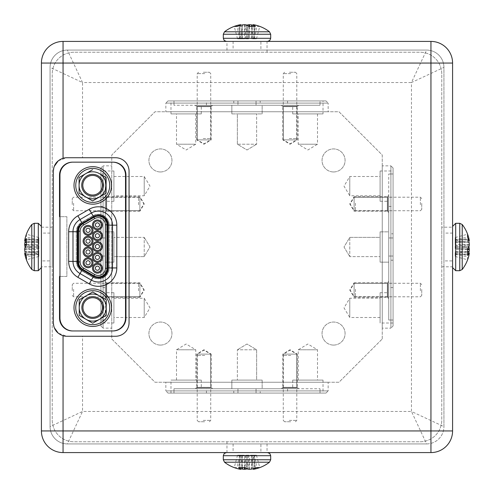 <?xml version="1.0" encoding="UTF-8"?>
<svg xmlns="http://www.w3.org/2000/svg" width="494" height="494" viewBox="0 0 494 494"><rect width="100%" height="100%" fill="white"/><g stroke="black" fill="none" stroke-linecap="round" stroke-linejoin="round"><path stroke-width="0.37" stroke-dasharray="2.47 1.85" d="M289.428 72.254L295.449 72.254L289.428 72.254M290.799 73.606L283.272 73.606L290.799 73.606M290.645 139.882L284.624 139.882L290.645 139.882M289.274 138.53L296.801 138.53L289.274 138.53M421.746 289.428L421.746 295.449L421.746 289.428M420.394 290.799L420.394 283.272L420.394 290.799M354.118 290.645L354.118 284.624L354.118 290.645M355.47 289.274L355.47 296.801L355.47 289.274M204.572 421.746L198.551 421.746L204.572 421.746M203.201 420.394L210.728 420.394L203.201 420.394M203.355 354.118L209.376 354.118L203.355 354.118M204.726 355.47L197.199 355.47L204.726 355.47M72.254 204.572L72.254 198.551L72.254 204.572M73.606 203.201L73.606 210.728L73.606 203.201M139.882 203.355L139.882 209.376L139.882 203.355M138.53 204.726L138.53 197.199L138.53 204.726M203.355 72.254L209.376 72.254L203.355 72.254M204.726 73.606L197.199 73.606L204.726 73.606M204.572 139.882L198.551 139.882L204.572 139.882M203.201 138.53L210.728 138.53L203.201 138.53M421.746 203.355L421.746 209.376L421.746 203.355M420.394 204.726L420.394 197.199L420.394 204.726M354.118 204.572L354.118 198.551L354.118 204.572M355.47 203.201L355.47 210.728L355.47 203.201M290.645 421.746L284.624 421.746L290.645 421.746M289.274 420.394L296.801 420.394L289.274 420.394M289.428 354.118L295.449 354.118L289.428 354.118M290.799 355.47L283.272 355.47L290.799 355.47M72.254 290.645L72.254 284.624L72.254 290.645M73.606 289.274L73.606 296.801L73.606 289.274M139.882 289.428L139.882 295.449L139.882 289.428M138.53 290.799L138.53 283.272L138.53 290.799M260.906 443.927L233.094 443.927L260.906 443.927L260.906 452.584L233.094 452.584L260.906 452.584M233.094 443.927L233.094 452.584M260.906 41.416L233.094 41.416L260.906 41.416L260.906 50.073L233.094 50.073L260.906 50.073M233.094 41.416L233.094 50.073M452.584 260.906L452.584 233.094L452.584 260.906L443.927 260.906L443.927 233.094L443.927 260.906M452.584 233.094L443.927 233.094M50.073 260.906L50.073 233.094L50.073 260.906L41.416 260.906L41.416 233.094L41.416 260.906M50.073 233.094L41.416 233.094M430.941 41.416L63.059 41.416A21.643 21.643 0 0 0 41.416 63.059L41.416 430.941A21.643 21.643 0 0 0 63.059 452.584L430.941 452.584A21.643 21.643 0 0 0 452.584 430.941L452.584 63.059A21.643 21.643 0 0 0 430.941 41.416M426.618 50.073L67.382 50.073A17.315 17.315 0 0 0 50.073 67.382L50.073 426.618A17.315 17.315 0 0 0 67.382 443.927L426.618 443.927A17.315 17.315 0 0 0 443.927 426.618L443.927 67.382A17.315 17.315 0 0 0 426.618 50.073L67.382 50.073A17.315 17.315 0 0 0 50.073 67.382L50.073 426.618A17.315 17.315 0 0 0 67.382 443.927L426.618 443.927L411.465 411.465L82.535 411.465L50.073 426.618A17.315 17.315 0 0 0 67.382 443.927L82.535 411.465L82.535 336.266L115.534 336.266A13.523 13.523 0 0 0 129.058 322.743L129.058 171.257A13.523 13.523 0 0 0 115.534 157.734L82.535 157.734L82.535 82.535L50.073 67.382A17.315 17.315 0 0 1 67.382 50.073L82.535 82.535L411.465 82.535L426.618 50.073A17.315 17.315 0 0 1 443.927 67.382L411.465 82.535L411.465 411.465L443.927 426.618L443.927 67.382A17.315 17.315 0 0 0 426.618 50.073M82.535 336.266L66.844 336.266L58.199 333.141M53.321 322.743L53.321 171.257M58.261 160.803L66.844 157.734L82.535 157.734M54.241 327.646L53.852 326.503M53.895 167.355L54.186 166.484M426.618 443.927A17.315 17.315 0 0 0 443.927 426.618A17.315 17.315 0 0 1 426.618 443.927M41.416 266.816L41.416 227.184L41.416 266.816L52.234 266.816L52.234 227.184L52.234 266.816M41.416 227.184L52.234 227.184M41.416 238.534L41.416 267.581L41.416 238.534M31.783 269.483L31.783 224.517M38.816 253.082L38.816 240.918L38.816 253.082L26.441 255.361L26.441 248.834A36.76 15.067 5.5 0 1 25.213 247M25.25 240.93A36.76 33.376 168 0 1 26.441 237.182L26.441 234.23A36.76 33.376 12 0 0 25.213 238.028M38.816 254.404L38.816 251.872L38.816 256.46L38.816 254.404L26.441 256.818M267.038 452.584L226.962 452.584L267.038 452.584L267.038 441.766L226.962 441.766L267.038 441.766M226.962 452.584L226.962 441.766M238.534 452.584L267.581 452.584L238.534 452.584M269.483 462.217L224.517 462.217M253.082 455.184L240.918 455.184L253.082 455.184L255.361 467.559L248.834 467.559A36.76 15.067 -84.5 0 1 247 468.787M240.93 468.75A36.76 33.376 78 0 1 237.182 467.559L234.23 467.559A36.76 33.376 -78 0 0 238.028 468.787M254.404 455.184L251.872 455.184L256.46 455.184L254.404 455.184L256.818 467.559M333.561 171.961A11.523 11.523 0 0 1 322.039 160.439A11.523 11.523 0 0 1 333.561 148.916A11.523 11.523 0 0 1 345.084 160.439A11.523 11.523 0 0 1 333.561 171.961A11.523 11.523 0 0 1 322.039 160.439A11.523 11.523 0 0 1 333.561 148.916A11.523 11.523 0 0 1 345.084 160.439A11.523 11.523 0 0 1 333.561 171.961M160.439 171.961A11.523 11.523 0 0 1 148.916 160.439A11.523 11.523 0 0 1 160.439 148.916A11.523 11.523 0 0 1 171.961 160.439A11.523 11.523 0 0 1 160.439 171.961A11.523 11.523 0 0 1 148.916 160.439A11.523 11.523 0 0 1 160.439 148.916A11.523 11.523 0 0 1 171.961 160.439A11.523 11.523 0 0 1 160.439 171.961M160.439 345.084A11.523 11.523 0 0 1 148.916 333.561A11.523 11.523 0 0 1 160.439 322.039A11.523 11.523 0 0 1 171.961 333.561A11.523 11.523 0 0 1 160.439 345.084A11.523 11.523 0 0 1 148.916 333.561A11.523 11.523 0 0 1 160.439 322.039A11.523 11.523 0 0 1 171.961 333.561A11.523 11.523 0 0 1 160.439 345.084M333.561 345.084A11.523 11.523 0 0 1 322.039 333.561A11.523 11.523 0 0 1 333.561 322.039A11.523 11.523 0 0 1 345.084 333.561A11.523 11.523 0 0 1 333.561 345.084A11.523 11.523 0 0 1 322.039 333.561A11.523 11.523 0 0 1 333.561 322.039A11.523 11.523 0 0 1 345.084 333.561A11.523 11.523 0 0 1 333.561 345.084M100.924 168.009L100.924 325.991L100.924 168.009L103.092 165.848L103.092 328.152L111.749 328.152L111.749 165.848L111.749 328.152M100.924 325.991L103.092 328.152L103.092 165.848L111.749 165.848M168.009 393.076L325.991 393.076L168.009 393.076L165.848 390.908L328.152 390.908L328.152 382.251L165.848 382.251L328.152 382.251M325.991 393.076L328.152 390.908L165.848 390.908L165.848 382.251M393.076 325.991L393.076 168.009L393.076 325.991L390.908 328.152L390.908 165.848L382.251 165.848L382.251 328.152L382.251 165.848M393.076 168.009L390.908 165.848L390.908 328.152L382.251 328.152M113.91 176.506L144.211 176.506L144.211 195.766L149.997 186.139L144.211 176.506L144.211 195.766L113.91 195.766L113.91 176.506L113.91 195.766M144.211 256.633L113.91 256.633L113.91 237.367L113.91 256.633L113.91 237.367L113.91 256.633L144.211 256.633L144.211 237.367L113.91 237.367L144.211 237.367L144.211 256.633L144.211 237.367L144.211 256.633L149.997 247L144.211 237.367L149.997 247L144.211 256.633M113.91 298.234L144.211 298.234L144.211 317.494L149.997 307.861L144.211 298.234L144.211 317.494L113.91 317.494L113.91 298.234L113.91 317.494M176.506 380.09L176.506 349.789L195.766 349.789L186.139 344.003L176.506 349.789L195.766 349.789L195.766 380.09L176.506 380.09L195.766 380.09M256.633 349.789L256.633 380.09L237.367 380.09L256.633 380.09L237.367 380.09L256.633 380.09L256.633 349.789L237.367 349.789L237.367 380.09L237.367 349.789L256.633 349.789L237.367 349.789L256.633 349.789L247 344.003L237.367 349.789L247 344.003L256.633 349.789M298.234 380.09L298.234 349.789L317.494 349.789L307.861 344.003L298.234 349.789L317.494 349.789L317.494 380.09L298.234 380.09L317.494 380.09M380.09 317.494L349.789 317.494L349.789 298.234L344.003 307.861L349.789 317.494L349.789 298.234L380.09 298.234L380.09 317.494L380.09 298.234M349.789 237.367L380.09 237.367L380.09 256.633L380.09 237.367L380.09 256.633L380.09 237.367L349.789 237.367L349.789 256.633L380.09 256.633L349.789 256.633L349.789 237.367L349.789 256.633L349.789 237.367L344.003 247L349.789 256.633L344.003 247L349.789 237.367M380.09 195.766L349.789 195.766L349.789 176.506L344.003 186.139L349.789 195.766L349.789 176.506L380.09 176.506L380.09 195.766L380.09 176.506M105.253 196.39L106.173 197.31L106.173 210.617L139.882 210.617L139.882 197.31L139.882 210.617L143.877 203.96L139.882 197.31L106.173 197.31L106.173 210.617L105.253 211.537L105.253 196.39L105.253 211.537M105.253 282.463L106.173 283.383L106.173 296.69L139.882 296.69L139.882 283.383L139.882 296.69L143.877 290.04L139.882 283.383L106.173 283.383L106.173 296.69L105.253 297.61L105.253 282.463L105.253 297.61M196.39 388.747L197.31 387.827L210.617 387.827L210.617 354.118L197.31 354.118L210.617 354.118L203.96 350.123L197.31 354.118L197.31 387.827L210.617 387.827L211.537 388.747L196.39 388.747L211.537 388.747M282.463 388.747L283.383 387.827L296.69 387.827L296.69 354.118L283.383 354.118L296.69 354.118L290.04 350.123L283.383 354.118L283.383 387.827L296.69 387.827L297.61 388.747L282.463 388.747L297.61 388.747M388.747 297.61L387.827 296.69L387.827 283.383L354.118 283.383L354.118 296.69L354.118 283.383L350.123 290.04L354.118 296.69L387.827 296.69L387.827 283.383L388.747 282.463L388.747 297.61L388.747 282.463M388.747 211.537L387.827 210.617L387.827 197.31L354.118 197.31L354.118 210.617L354.118 197.31L350.123 203.96L354.118 210.617L387.827 210.617L387.827 197.31L388.747 196.39L388.747 211.537L388.747 196.39M105.253 281.382L106.661 282.79L106.661 297.289L139.882 297.289L139.882 282.79L139.882 297.289L144.236 290.04L139.882 282.79L106.661 282.79L106.661 297.289L105.253 298.691L105.253 281.382L105.253 298.691M105.253 195.309L106.661 196.711L106.661 211.21L139.882 211.21L139.882 196.711L139.882 211.21L144.236 203.96L139.882 196.711L106.661 196.711L106.661 211.21L105.253 212.618L105.253 195.309L105.253 212.618M281.382 388.747L282.79 387.339L297.289 387.339L297.289 354.118L282.79 354.118L297.289 354.118L290.04 349.764L282.79 354.118L282.79 387.339L297.289 387.339L298.691 388.747L281.382 388.747L298.691 388.747M195.309 388.747L196.711 387.339L211.21 387.339L211.21 354.118L196.711 354.118L211.21 354.118L203.96 349.764L196.711 354.118L196.711 387.339L211.21 387.339L212.618 388.747L195.309 388.747L212.618 388.747M388.747 212.618L387.339 211.21L387.339 196.711L354.118 196.711L354.118 211.21L354.118 196.711L349.764 203.96L354.118 211.21L387.339 211.21L387.339 196.711L388.747 195.309L388.747 212.618L388.747 195.309M388.747 298.691L387.339 297.289L387.339 282.79L354.118 282.79L354.118 297.289L354.118 282.79L349.764 290.04L354.118 297.289L387.339 297.289L387.339 282.79L388.747 281.382L388.747 298.691L388.747 281.382M113.91 201.286L113.91 170.986L113.91 201.286L105.253 201.286L105.253 173.981L105.253 201.286M105.253 173.981L100.924 173.981L100.924 256.04L105.253 256.04L105.253 262.147L105.253 231.853L105.253 262.147L105.253 256.04L100.924 256.04L100.924 237.96L105.253 237.96L100.924 237.96L100.924 173.981L105.253 173.981L105.253 237.96L105.253 173.981M100.924 170.986L100.924 173.981L100.924 170.986L113.91 170.986M113.91 262.147L105.253 262.147L113.91 262.147L113.91 231.853L105.253 231.853L105.253 237.96L105.253 231.853L113.91 231.853L113.91 262.147M113.91 323.014L113.91 292.714L113.91 323.014L100.924 323.014L100.924 320.019L100.924 323.014M100.924 320.019L105.253 320.019L100.924 320.019L100.924 256.04L100.924 320.019M105.253 292.714L105.253 256.04L105.253 320.019L105.253 292.714L113.91 292.714M262.147 380.09L262.147 388.747L231.853 388.747L262.147 388.747L256.04 388.747L262.147 388.747L262.147 380.09L231.853 380.09L231.853 388.747L237.96 388.747L237.96 393.076L256.04 393.076L256.04 388.747L256.04 393.076L323.014 393.076L320.019 393.076L320.019 388.747L320.019 393.076L237.96 393.076L237.96 388.747L173.981 388.747L201.286 388.747L173.981 388.747L173.981 393.076L173.981 388.747L237.96 388.747L231.853 388.747L231.853 380.09L262.147 380.09M323.014 380.09L292.714 380.09L323.014 380.09L323.014 393.076M292.714 388.747L256.04 388.747L320.019 388.747L292.714 388.747L292.714 380.09M201.286 380.09L170.986 380.09L201.286 380.09L201.286 388.747M170.986 393.076L237.96 393.076L170.986 393.076L170.986 380.09M380.09 231.853L388.747 231.853L388.747 262.147L388.747 231.853L388.747 237.96L388.747 231.853L380.09 231.853L380.09 262.147L388.747 262.147L388.747 256.04L393.076 256.04L393.076 237.96L388.747 237.96L393.076 237.96L393.076 170.986L393.076 173.981L388.747 173.981L393.076 173.981L393.076 256.04L388.747 256.04L388.747 320.019L388.747 292.714L388.747 320.019L393.076 320.019L388.747 320.019L388.747 256.04L388.747 262.147L380.09 262.147L380.09 231.853M380.09 170.986L380.09 201.286L380.09 170.986L393.076 170.986M388.747 201.286L388.747 237.96L388.747 173.981L388.747 201.286L380.09 201.286M380.09 292.714L380.09 323.014L380.09 292.714L388.747 292.714M393.076 323.014L393.076 256.04L393.076 323.014L380.09 323.014M388.747 287.576L388.747 206.424L388.747 287.576L393.076 287.576L393.076 206.424L393.076 287.576M388.747 206.424L393.076 206.424M206.424 388.747L287.576 388.747L206.424 388.747L206.424 393.076L287.576 393.076L206.424 393.076M287.576 388.747L287.576 393.076M105.253 206.424L105.253 287.576L105.253 206.424L100.924 206.424L100.924 287.576L100.924 206.424M105.253 287.576L100.924 287.576M325.991 100.924L168.009 100.924L325.991 100.924L328.152 103.092L165.848 103.092L165.848 111.749L328.152 111.749L165.848 111.749M168.009 100.924L165.848 103.092L328.152 103.092L328.152 111.749M317.494 113.91L317.494 144.211L298.234 144.211L307.861 149.997L317.494 144.211L298.234 144.211L298.234 113.91L317.494 113.91L298.234 113.91M237.367 144.211L237.367 113.91L256.633 113.91L237.367 113.91L256.633 113.91L237.367 113.91L237.367 144.211L256.633 144.211L256.633 113.91L256.633 144.211L237.367 144.211L256.633 144.211L237.367 144.211L247 149.997L256.633 144.211L247 149.997L237.367 144.211M195.766 113.91L195.766 144.211L176.506 144.211L186.139 149.997L195.766 144.211L176.506 144.211L176.506 113.91L195.766 113.91L176.506 113.91M297.61 105.253L296.69 106.173L283.383 106.173L283.383 139.882L296.69 139.882L283.383 139.882L290.04 143.877L296.69 139.882L296.69 106.173L283.383 106.173L282.463 105.253L297.61 105.253L282.463 105.253M211.537 105.253L210.617 106.173L197.31 106.173L197.31 139.882L210.617 139.882L197.31 139.882L203.96 143.877L210.617 139.882L210.617 106.173L197.31 106.173L196.39 105.253L211.537 105.253L196.39 105.253M212.618 105.253L211.21 106.661L196.711 106.661L196.711 139.882L211.21 139.882L196.711 139.882L203.96 144.236L211.21 139.882L211.21 106.661L196.711 106.661L195.309 105.253L212.618 105.253L195.309 105.253M298.691 105.253L297.289 106.661L282.79 106.661L282.79 139.882L297.289 139.882L282.79 139.882L290.04 144.236L297.289 139.882L297.289 106.661L282.79 106.661L281.382 105.253L298.691 105.253L281.382 105.253M292.714 113.91L323.014 113.91L292.714 113.91L292.714 105.253L320.019 105.253L292.714 105.253M320.019 105.253L320.019 100.924L237.96 100.924L237.96 105.253L231.853 105.253L262.147 105.253L231.853 105.253L237.96 105.253L237.96 100.924L256.04 100.924L256.04 105.253L256.04 100.924L320.019 100.924L320.019 105.253L256.04 105.253L320.019 105.253M323.014 100.924L320.019 100.924L323.014 100.924L323.014 113.91M231.853 113.91L231.853 105.253L231.853 113.91L262.147 113.91L262.147 105.253L256.04 105.253L262.147 105.253L262.147 113.91L231.853 113.91M170.986 113.91L201.286 113.91L170.986 113.91L170.986 100.924L173.981 100.924L170.986 100.924M173.981 100.924L173.981 105.253L173.981 100.924L237.96 100.924L173.981 100.924M201.286 105.253L237.96 105.253L173.981 105.253L201.286 105.253L201.286 113.91M287.576 105.253L206.424 105.253L287.576 105.253L287.576 100.924L206.424 100.924L287.576 100.924M206.424 105.253L206.424 100.924M239.596 38.816L242.128 38.816L237.54 38.816L239.596 38.816L237.182 26.441M224.517 31.783L269.483 31.783M240.881 24.712A36.649 1.142 -95 0 0 240.837 24.898L240.776 24.947A36.76 15.067 -95.5 0 0 238.639 26.441L245.166 26.441A36.76 15.067 95.5 0 1 247 25.213M253.07 25.25A36.76 33.376 -102 0 1 256.818 26.441L259.77 26.441A36.76 33.376 102 0 0 255.972 25.213M255.466 41.416L226.419 41.416L255.466 41.416M226.962 52.234L267.038 52.234L226.962 52.234L226.962 41.416L267.038 41.416L226.962 41.416M267.038 52.234L267.038 41.416M455.184 239.596L455.184 242.128L455.184 237.54L455.184 239.596L467.559 237.182M462.217 224.517L462.217 269.483M469.288 240.881A36.649 1.142 -5 0 0 469.102 240.837L469.053 240.776A36.76 15.067 -5.5 0 0 467.559 238.639L467.559 245.166A36.76 15.067 -174.5 0 1 468.787 247M468.75 253.07A36.76 33.376 -12 0 1 467.559 256.818L467.559 259.77A36.76 33.376 -168 0 0 468.787 255.972M452.584 255.466L452.584 226.419L452.584 255.466M441.766 227.184L441.766 266.816L441.766 227.184L452.584 227.184L452.584 266.816L452.584 227.184M441.766 266.816L452.584 266.816M455.184 248.525L455.184 240.918L455.184 248.525L467.559 248.834M455.184 253.082L467.559 255.361M455.184 237.54L467.559 234.23M467.559 251.792L455.184 252.039L455.184 256.46L455.184 252.039L467.559 253.095M455.184 251.866L469.288 253.323M455.184 242.134L468.701 240.726M455.184 256.46L467.559 259.77M455.184 254.404L467.559 256.818M455.184 245.475L467.559 245.166M455.184 240.918L467.559 238.639M248.525 38.816L240.918 38.816L248.525 38.816L248.834 26.441M253.082 38.816L255.361 26.441M237.54 38.816L234.23 26.441M251.792 26.441L252.039 38.816L256.46 38.816L252.039 38.816L253.095 26.441M251.866 38.816L253.323 24.712M242.134 38.816L240.726 25.299M256.46 38.816L259.77 26.441M254.404 38.816L256.818 26.441M245.475 38.816L245.166 26.441M240.918 38.816L238.639 26.441M393.076 260.202L393.076 233.798L393.076 260.202L390.908 260.202L390.908 233.798L393.076 233.798L390.908 233.798L390.908 260.202L393.076 260.202M233.798 393.076L260.202 393.076L233.798 393.076L233.798 390.908L260.202 390.908L260.202 393.076L260.202 390.908L233.798 390.908L233.798 393.076M100.924 233.798L100.924 260.202L100.924 233.798L103.092 233.798L100.924 233.798M260.202 100.924L233.798 100.924L260.202 100.924L260.202 103.092L260.202 100.924M382.251 338.97L382.251 155.03L338.97 111.749L155.03 111.749L111.749 155.03L111.749 338.97L155.03 382.251L338.97 382.251L382.251 338.97L382.251 155.03L338.97 111.749L155.03 111.749L111.749 155.03L111.749 338.97L155.03 382.251L338.97 382.251L382.251 338.97M233.798 103.092L233.798 100.924L233.798 103.092L260.202 103.092L233.798 103.092M103.092 260.202L100.924 260.202L103.092 260.202L103.092 233.798L103.092 260.202M73.878 52.234A21.643 21.643 0 0 0 52.234 73.878A21.643 21.643 0 0 1 73.878 52.234L420.122 52.234L73.878 52.234M441.766 73.878A21.643 21.643 0 0 0 420.122 52.234A21.643 21.643 0 0 1 441.766 73.878L441.766 420.122L441.766 73.878M420.122 441.766A21.643 21.643 0 0 0 441.766 420.122A21.643 21.643 0 0 1 420.122 441.766L73.878 441.766L420.122 441.766M52.234 420.122A21.643 21.643 0 0 0 73.878 441.766A21.643 21.643 0 0 1 52.234 420.122L52.234 73.878L52.234 420.122M242.208 467.559L241.961 455.184L237.54 455.184L241.961 455.184L240.905 467.559M242.134 455.184L240.677 469.288M251.866 455.184L253.274 468.701M248.525 455.184L248.834 467.559M253.119 469.288A36.649 1.142 85 0 0 253.163 469.102L253.224 469.053A36.76 15.067 84.5 0 0 255.361 467.559M256.46 455.184L259.77 467.559M245.475 455.184L245.166 467.559M240.918 455.184L238.639 467.559M237.54 455.184L234.23 467.559M239.596 455.184L237.182 467.559M26.441 242.208L38.816 241.961L38.816 237.54L38.816 241.961L26.441 240.905M38.816 242.134L24.712 240.677M38.816 251.866L25.299 253.274M38.816 248.525L26.441 248.834M24.712 253.119A36.649 1.142 175 0 0 24.898 253.163L24.947 253.224A36.76 15.067 174.5 0 0 26.441 255.361M38.816 256.46L26.441 259.77M38.816 245.475L26.441 245.166M38.816 240.918L26.441 238.639M38.816 237.54L26.441 234.23M38.816 239.596L26.441 237.182M98.423 214.353A10.819 10.819 0 0 1 109.242 225.171A10.819 10.819 0 0 0 98.423 214.353A10.819 10.819 0 0 1 109.242 225.171L109.242 267.939A10.819 10.819 0 0 1 93.014 277.307L81.652 270.749A10.819 10.819 0 0 1 76.243 261.375L76.243 231.735A10.819 10.819 0 0 1 81.652 222.362L93.014 215.804A10.819 10.819 0 0 1 98.423 214.353A10.819 10.819 0 0 0 93.014 215.804L81.652 222.362A10.819 10.819 0 0 0 76.243 231.735L76.243 261.375A10.819 10.819 0 0 0 81.652 270.749L93.014 277.307A10.819 10.819 0 0 0 109.242 267.939L109.242 225.171L107.618 225.171A9.195 9.195 0 0 0 93.823 217.212L82.461 223.77A9.195 9.195 0 0 0 77.867 231.735L77.867 261.375A9.195 9.195 0 0 0 82.461 269.341L93.823 275.899A9.195 9.195 0 0 0 107.618 267.939L107.618 225.171M91.39 212.994A14.067 14.067 0 0 1 112.49 225.171L112.49 267.939A14.067 14.067 0 0 1 91.39 280.117L80.028 273.559A14.067 14.067 0 0 1 72.995 261.375L72.995 231.735A14.067 14.067 0 0 1 80.028 219.552M59.959 276.424L66.881 276.424L66.881 216.687L59.959 216.687L59.959 317.969A12.986 12.986 0 0 0 72.501 330.943L72.939 330.955L72.501 330.949A12.986 12.986 0 0 1 59.515 317.969L59.515 276.424L66.881 276.424L66.881 216.687L59.515 216.687L59.515 175.142A12.986 12.986 0 0 1 72.501 162.156L112.984 162.156A12.986 12.986 0 0 1 125.97 175.142L125.97 317.969A12.986 12.986 0 0 1 112.984 330.955L112.546 330.955L112.984 330.949A12.986 12.986 0 0 0 125.525 317.969L125.525 175.142A12.986 12.986 0 0 0 112.984 162.168L112.546 162.156M93.508 268.199A3.921 3.921 0 0 0 97.429 272.12A3.921 3.921 0 0 0 101.35 268.199A3.921 3.921 0 0 0 97.429 264.271A3.921 3.921 0 0 0 93.508 268.199M93.508 224.912A3.921 3.921 0 0 0 97.429 228.839A3.921 3.921 0 0 0 101.35 224.912A3.921 3.921 0 0 0 97.429 220.991A3.921 3.921 0 0 0 93.508 224.912M84.134 230.328A3.921 3.921 0 0 0 88.056 234.249A3.921 3.921 0 0 0 91.983 230.328A3.921 3.921 0 0 0 88.056 226.4A3.921 3.921 0 0 0 84.134 230.328M84.134 241.146A3.921 3.921 0 0 0 88.056 245.067A3.921 3.921 0 0 0 91.983 241.146A3.921 3.921 0 0 0 88.056 237.225A3.921 3.921 0 0 0 84.134 241.146M84.134 251.965A3.921 3.921 0 0 0 88.056 255.886A3.921 3.921 0 0 0 91.983 251.965A3.921 3.921 0 0 0 88.056 248.044A3.921 3.921 0 0 0 84.134 251.965M84.134 262.783A3.921 3.921 0 0 0 88.056 266.711A3.921 3.921 0 0 0 91.983 262.783A3.921 3.921 0 0 0 88.056 258.862A3.921 3.921 0 0 0 84.134 262.783M93.508 235.737A3.921 3.921 0 0 0 97.429 239.658A3.921 3.921 0 0 0 101.35 235.737A3.921 3.921 0 0 0 97.429 231.816A3.921 3.921 0 0 0 93.508 235.737M93.508 246.555A3.921 3.921 0 0 0 97.429 250.477A3.921 3.921 0 0 0 101.35 246.555A3.921 3.921 0 0 0 97.429 242.634A3.921 3.921 0 0 0 93.508 246.555M93.508 257.374A3.921 3.921 0 0 0 97.429 261.295A3.921 3.921 0 0 0 101.35 257.374A3.921 3.921 0 0 0 97.429 253.453A3.921 3.921 0 0 0 93.508 257.374M82.943 307.515A9.8 9.8 0 0 0 92.742 317.315A9.8 9.8 0 0 0 102.542 307.515A9.8 9.8 0 0 0 92.742 297.715A9.8 9.8 0 0 0 82.943 307.515M106.266 315.413L106.266 314.678M79.219 299.796L79.219 300.488M79.219 311.912L79.219 311.201M86.289 319.495L85.857 319.248M85.678 296.067L86.104 295.82M92.742 324.675A16.987 16.987 0 0 1 80.732 295.678A16.987 16.987 0 0 1 108.439 301.192A16.987 16.987 0 0 1 92.742 324.675M104.753 197.433A16.987 16.987 0 0 1 77.045 191.925A16.987 16.987 0 0 1 92.742 168.435A16.987 16.987 0 0 1 104.753 197.433M82.807 185.225A9.8 9.8 0 0 0 92.6 195.019A9.8 9.8 0 0 0 102.4 185.225A9.8 9.8 0 0 0 92.6 175.426A9.8 9.8 0 0 0 82.807 185.225M79.077 177.5L79.077 178.198M79.077 189.622L79.077 188.912M86.147 197.199L85.715 196.952M106.13 193.117L106.13 192.388M85.536 173.771L85.962 173.524M72.501 330.955L112.984 330.955M72.501 162.168A12.986 12.986 0 0 0 59.959 175.142L59.959 216.687M93.175 216.002A10.17 10.17 0 0 1 108.433 224.807A10.17 10.17 0 0 0 93.175 216.002L82.14 222.368L93.175 216.002M108.433 268.304L108.433 224.807L108.433 268.304A10.17 10.17 0 0 1 93.175 277.115L82.14 270.743A10.17 10.17 0 0 1 77.052 261.931A10.17 10.17 0 0 0 82.14 270.743L93.175 277.115A10.17 10.17 0 0 0 108.433 268.304M77.052 231.18L77.052 261.931L77.052 231.18A10.17 10.17 0 0 1 82.14 222.368A10.17 10.17 0 0 0 77.052 231.18M93.934 275.8L82.899 269.428A8.657 8.657 0 0 1 78.571 261.931L78.571 231.18A8.657 8.657 0 0 1 82.899 223.683L93.934 217.311A8.657 8.657 0 0 1 106.92 224.807L106.92 268.304A8.657 8.657 0 0 1 93.934 275.8M38.297 270.693L38.297 223.307M34.247 270.693L34.247 223.307M270.693 455.703L223.307 455.703M270.693 459.753L223.307 459.753M223.307 34.247L270.693 34.247M223.307 38.297L270.693 38.297M459.753 223.307L459.753 270.693M455.703 223.307L455.703 270.693M455.184 247.463L469.053 246.457M455.184 245.388L469.288 244.919M469.102 246.278L455.184 247.29M455.184 242.245L469.102 242.529M469.288 244.382L455.184 244.851M469.053 242.239L455.184 241.961L469.053 240.776M455.184 254.095L469.053 254.818M469.102 254.577L455.184 253.854M455.184 251.952L467.559 253.027M455.184 246.537L468.497 247.506M468.398 247.667L455.184 246.71M455.184 248.612L467.559 249.025M455.184 251.755L467.559 251.502M467.559 249.563L455.184 249.149M455.184 239.905L468.269 239.226M468.343 239.46L455.184 240.146M455.184 242.048L469.102 240.837M247.463 38.816L246.457 24.947M245.388 38.816L244.919 24.712M246.278 24.898L247.29 38.816M242.245 38.816L242.529 24.898M244.382 24.712L244.851 38.816M242.239 24.947L241.961 38.816L240.776 24.947M254.095 38.816L254.818 24.947M254.577 24.898L253.854 38.816M251.952 38.816L253.027 26.441M246.537 38.816L247.506 25.503M247.667 25.602L246.71 38.816M248.612 38.816L249.025 26.441M251.755 38.816L251.502 26.441M249.563 26.441L249.149 38.816M239.905 38.816L239.226 25.731M239.46 25.657L240.146 38.816M242.048 38.816L240.837 24.898M244.437 467.559L244.851 455.184M245.388 455.184L244.975 467.559M246.333 468.398L247.29 455.184M247.463 455.184L246.494 468.497M253.224 469.053L252.02 455.184L251.761 469.053M251.952 455.184L253.163 469.102M254.54 468.343L253.854 455.184M254.095 455.184L254.774 468.269M251.755 455.184L251.471 469.102M249.618 469.288L249.149 455.184M248.612 455.184L249.081 469.288M247.722 469.102L246.71 455.184M246.537 455.184L247.543 469.053M242.048 455.184L240.973 467.559M239.423 469.102L240.146 455.184M239.905 455.184L239.182 469.053M242.245 455.184L242.498 467.559M26.441 244.437L38.816 244.851M38.816 245.388L26.441 244.975M25.602 246.333L38.816 247.29M38.816 247.463L25.503 246.494M24.947 253.224L38.816 252.02L24.947 251.761M38.816 251.952L24.898 253.163M25.657 254.54L38.816 253.854M38.816 254.095L25.731 254.774M38.816 251.755L24.898 251.471M24.712 249.618L38.816 249.149M38.816 248.612L24.712 249.081M24.898 247.722L38.816 246.71M38.816 246.537L24.947 247.543M38.816 242.048L26.441 240.973M24.898 239.423L38.816 240.146M38.816 239.905L24.947 239.182M38.816 242.245L26.441 242.498M98.423 282.006A14.067 14.067 0 0 1 91.39 280.117M76.243 261.375L77.867 261.375M82.461 269.341L81.652 270.749M77.867 231.735L76.243 231.735M81.652 222.362L82.461 223.77M93.823 217.212L93.014 215.804M107.618 267.939L109.242 267.939M93.014 277.307L93.823 275.899M295.449 72.254L296.801 73.606L296.801 138.53L295.449 139.882M284.624 72.254L283.272 73.606L283.272 138.53L284.624 139.882M421.746 295.449L420.394 296.801L355.47 296.801L354.118 295.449M421.746 284.624L420.394 283.272L355.47 283.272L354.118 284.624M198.551 421.746L197.199 420.394L197.199 355.47L198.551 354.118M209.376 421.746L210.728 420.394L210.728 355.47L209.376 354.118M72.254 198.551L73.606 197.199L138.53 197.199L139.882 198.551M72.254 209.376L73.606 210.728L138.53 210.728L139.882 209.376M209.376 72.254L210.728 73.606L210.728 138.53L209.376 139.882M198.551 72.254L197.199 73.606L197.199 138.53L198.551 139.882M421.746 209.376L420.394 210.728L355.47 210.728L354.118 209.376M421.746 198.551L420.394 197.199L355.47 197.199L354.118 198.551M284.624 421.746L283.272 420.394L283.272 355.47L284.624 354.118M295.449 421.746L296.801 420.394L296.801 355.47L295.449 354.118M72.254 284.624L73.606 283.272L138.53 283.272L139.882 284.624M72.254 295.449L73.606 296.801L138.53 296.801L139.882 295.449"/><path stroke-width="0.74" d="M63.059 335.729L63.059 430.941L452.584 430.941A21.643 21.643 0 0 1 430.941 452.584L63.059 452.584A21.643 21.643 0 0 1 41.416 430.941L41.416 63.059A21.643 21.643 0 0 1 63.059 41.416L430.941 41.416A21.643 21.643 0 0 1 452.584 63.059L452.584 430.941A21.643 21.643 0 0 1 430.941 452.584L430.941 63.059L63.059 63.059L63.059 158.271A13.523 13.523 0 0 1 66.844 157.734L115.534 157.734A13.523 13.523 0 0 1 129.058 171.257L129.058 322.743A13.523 13.523 0 0 1 115.534 336.266L66.844 336.266A13.523 13.523 0 0 1 63.059 335.729C56.934 333.555 53.685 329.226 53.321 322.743L53.321 171.257C53.685 164.768 56.934 160.439 63.059 158.271M58.199 333.141L54.241 327.646M53.852 326.503L53.321 322.743M53.321 171.257L53.895 167.355M54.186 166.484L58.261 160.803M24.712 240.677L24.712 240.677A36.649 24.996 6.8 0 1 24.898 239.423L24.947 239.182A36.76 33.376 12 0 1 25.213 238.028A36.76 36.76 0 0 1 31.783 224.517L31.783 269.483L34.247 270.693L38.297 270.693L41.416 267.581M24.712 240.881L26.441 241.035L24.712 240.881A36.649 1.142 5 0 1 24.898 240.837L24.947 240.776A36.76 15.067 5.5 0 1 26.441 238.639L26.441 245.166A36.76 15.067 174.5 0 0 24.947 247.543L24.898 247.722A36.649 26.614 172.7 0 0 24.712 249.081L24.712 249.618A36.649 36.494 70.3 0 0 24.898 251.471L24.947 251.761A36.76 33.376 12 0 0 26.441 256.818L26.441 259.77A36.76 33.376 168 0 1 25.213 255.972A36.76 33.376 168 0 1 24.947 254.818L24.898 254.577A36.649 24.996 173.2 0 1 24.712 253.323L25.299 253.274M25.213 247A36.76 15.067 5.5 0 1 24.947 246.457L24.898 246.278A36.649 26.614 7.3 0 1 24.712 244.919L24.712 244.382A36.649 36.494 109.7 0 1 24.898 242.529L24.947 242.239A36.76 33.376 168 0 1 25.25 240.93M240.677 469.288L240.677 469.288A36.649 24.996 -83.2 0 1 239.423 469.102L239.182 469.053A36.76 33.376 -78 0 1 238.028 468.787A36.76 36.76 0 0 1 224.517 462.217L269.483 462.217L270.693 459.753L270.693 455.703L269.798 453.517L267.581 452.584M240.881 469.288L241.035 467.559L240.881 469.288A36.649 1.142 -85 0 1 240.837 469.102L240.776 469.053A36.76 15.067 -84.5 0 1 238.639 467.559L245.166 467.559A36.76 15.067 84.5 0 0 247.543 469.053L247.722 469.102A36.649 26.614 82.7 0 0 249.081 469.288L249.618 469.288A36.649 36.494 -19.7 0 0 251.471 469.102L251.761 469.053A36.76 33.376 -78 0 0 256.818 467.559L259.77 467.559A36.76 33.376 78 0 1 255.972 468.787A36.76 33.376 78 0 1 254.818 469.053L254.577 469.102A36.649 24.996 83.2 0 1 253.323 469.288L253.274 468.701M247 468.787A36.76 15.067 -84.5 0 1 246.457 469.053L246.278 469.102A36.649 26.614 -82.7 0 1 244.919 469.288L244.382 469.288A36.649 36.494 19.7 0 1 242.529 469.102L242.239 469.053A36.76 33.376 78 0 1 240.93 468.75M238.028 25.213A36.76 36.76 0 0 0 224.517 31.783L269.483 31.783A36.76 36.76 0 0 0 255.972 25.213A36.76 33.376 102 0 0 254.818 24.947L254.577 24.898A36.649 24.996 96.8 0 0 253.323 24.712L253.119 24.712A36.649 1.142 95 0 1 253.163 24.898L253.224 24.947A36.76 15.067 95.5 0 1 255.361 26.441L248.834 26.441A36.76 15.067 -95.5 0 0 246.457 24.947L246.278 24.898A36.649 26.614 -97.3 0 0 244.919 24.712L244.382 24.712A36.649 36.494 160.3 0 0 242.529 24.898L242.239 24.947A36.76 33.376 102 0 0 237.182 26.441L234.23 26.441A36.76 33.376 -102 0 1 238.028 25.213A36.76 33.376 -102 0 1 239.182 24.947L239.423 24.898A36.649 24.996 -96.8 0 1 240.677 24.712L240.726 25.299M247 25.213A36.76 15.067 95.5 0 1 247.543 24.947L247.722 24.898A36.649 26.614 97.3 0 1 249.081 24.712L249.618 24.712A36.649 36.494 -160.3 0 1 251.471 24.898L251.761 24.947A36.76 33.376 -102 0 1 253.07 25.25M253.323 24.712L252.965 26.441L253.119 24.712M468.787 238.028A36.76 36.76 0 0 0 462.217 224.517L462.217 269.483A36.76 36.76 0 0 0 468.787 255.972A36.76 33.376 -168 0 0 469.053 254.818L469.102 254.577A36.649 24.996 -173.2 0 0 469.288 253.323L469.288 253.119A36.649 1.142 -175 0 1 469.102 253.163L469.053 253.224A36.76 15.067 -174.5 0 1 467.559 255.361L467.559 248.834A36.76 15.067 -5.5 0 0 469.053 246.457L469.102 246.278A36.649 26.614 -7.3 0 0 469.288 244.919L469.288 244.382A36.649 36.494 -109.7 0 0 469.102 242.529L469.053 242.239A36.76 33.376 -168 0 0 467.559 237.182L467.559 234.23A36.76 33.376 -12 0 1 468.787 238.028A36.76 33.376 -12 0 1 469.053 239.182L469.102 239.423A36.649 24.996 -6.8 0 1 469.288 240.677L468.701 240.726M468.787 247A36.76 15.067 -174.5 0 1 469.053 247.543L469.102 247.722A36.649 26.614 -172.7 0 1 469.288 249.081L469.288 249.618A36.649 36.494 -70.3 0 1 469.102 251.471L469.053 251.761A36.76 33.376 -12 0 1 468.75 253.07M469.288 253.323L467.559 252.965L469.288 253.119M82.195 223.3L80.028 219.552A14.067 14.067 0 0 0 72.995 231.735L72.995 261.375A14.067 14.067 0 0 0 80.028 273.559L91.39 280.117A14.067 14.067 0 0 0 112.49 267.939L112.49 225.171A14.067 14.067 0 0 0 91.39 212.994L80.028 219.552L91.39 212.994L93.551 216.743L82.195 223.3A9.738 9.738 0 0 0 77.323 231.735L77.323 261.375A9.738 9.738 0 0 0 82.195 269.81L93.551 276.368A9.738 9.738 0 0 0 108.161 267.939L108.161 225.171A9.738 9.738 0 0 0 93.551 216.743M107.618 267.939A9.195 9.195 0 0 1 93.823 275.899L82.461 269.341A9.195 9.195 0 0 1 77.867 261.375L77.867 231.735A9.195 9.195 0 0 1 82.461 223.77L93.823 217.212A9.195 9.195 0 0 1 107.618 225.171L107.618 267.939M72.501 330.955A12.986 12.986 0 0 1 59.515 317.969L59.515 276.424L59.959 276.424M59.959 216.687L59.515 216.687L59.515 175.142A12.986 12.986 0 0 1 72.501 162.156M112.984 330.955A12.986 12.986 0 0 0 125.97 317.969L125.97 175.142A12.986 12.986 0 0 0 112.984 162.156M99.504 268.199A2.075 2.075 90 0 1 97.429 270.274A2.075 2.075 90 0 1 95.354 268.199A2.075 2.075 90 0 1 97.429 266.118A2.075 2.075 90 0 1 99.504 268.199M93.508 268.199A3.921 3.921 0 0 1 97.429 264.271A3.921 3.921 0 0 1 101.35 268.199A3.921 3.921 0 0 1 97.429 272.12A3.921 3.921 0 0 1 93.508 268.199M102.375 268.199A4.946 4.946 0 0 1 97.429 273.139A4.946 4.946 0 0 1 92.483 268.199A4.946 4.946 0 0 1 97.429 263.253A4.946 4.946 0 0 1 102.375 268.199M99.504 224.912A2.075 2.075 90 0 1 97.429 226.993A2.075 2.075 90 0 1 95.354 224.912A2.075 2.075 90 0 1 97.429 222.837A2.075 2.075 90 0 1 99.504 224.912M93.508 224.912A3.921 3.921 0 0 1 97.429 220.991A3.921 3.921 0 0 1 101.35 224.912A3.921 3.921 0 0 1 97.429 228.839A3.921 3.921 0 0 1 93.508 224.912M102.375 224.912A4.946 4.946 0 0 1 97.429 229.858A4.946 4.946 0 0 1 92.483 224.912A4.946 4.946 0 0 1 97.429 219.972A4.946 4.946 0 0 1 102.375 224.912M90.13 230.328A2.075 2.075 90 0 1 88.056 232.402A2.075 2.075 90 0 1 85.981 230.328A2.075 2.075 90 0 1 88.056 228.253A2.075 2.075 90 0 1 90.13 230.328M84.134 230.328A3.921 3.921 0 0 1 88.056 226.4A3.921 3.921 0 0 1 91.983 230.328A3.921 3.921 0 0 1 88.056 234.249A3.921 3.921 0 0 1 84.134 230.328M93.002 230.328A4.946 4.946 0 0 1 88.056 235.274A4.946 4.946 0 0 1 83.109 230.328A4.946 4.946 0 0 1 88.056 225.381A4.946 4.946 0 0 1 93.002 230.328M90.13 241.146A2.075 2.075 90 0 1 88.056 243.221A2.075 2.075 90 0 1 85.981 241.146A2.075 2.075 90 0 1 88.056 239.071A2.075 2.075 90 0 1 90.13 241.146M84.134 241.146A3.921 3.921 0 0 1 88.056 237.225A3.921 3.921 0 0 1 91.983 241.146A3.921 3.921 0 0 1 88.056 245.067A3.921 3.921 0 0 1 84.134 241.146M93.002 241.146A4.946 4.946 0 0 1 88.056 246.092A4.946 4.946 0 0 1 83.109 241.146A4.946 4.946 0 0 1 88.056 236.2A4.946 4.946 0 0 1 93.002 241.146M90.13 251.965A2.075 2.075 90 0 1 88.056 254.04A2.075 2.075 90 0 1 85.981 251.965A2.075 2.075 90 0 1 88.056 249.89A2.075 2.075 90 0 1 90.13 251.965M84.134 251.965A3.921 3.921 0 0 1 88.056 248.044A3.921 3.921 0 0 1 91.983 251.965A3.921 3.921 0 0 1 88.056 255.886A3.921 3.921 0 0 1 84.134 251.965M93.002 251.965A4.946 4.946 0 0 1 88.056 256.911A4.946 4.946 0 0 1 83.109 251.965A4.946 4.946 0 0 1 88.056 247.019A4.946 4.946 0 0 1 93.002 251.965M90.13 262.783A2.075 2.075 90 0 1 88.056 264.858A2.075 2.075 90 0 1 85.981 262.783A2.075 2.075 90 0 1 88.056 260.709A2.075 2.075 90 0 1 90.13 262.783M84.134 262.783A3.921 3.921 0 0 1 88.056 258.862A3.921 3.921 0 0 1 91.983 262.783A3.921 3.921 0 0 1 88.056 266.711A3.921 3.921 0 0 1 84.134 262.783M93.002 262.783A4.946 4.946 0 0 1 88.056 267.729A4.946 4.946 0 0 1 83.109 262.783A4.946 4.946 0 0 1 88.056 257.837A4.946 4.946 0 0 1 93.002 262.783M99.504 235.737A2.075 2.075 90 0 1 97.429 237.812A2.075 2.075 90 0 1 95.354 235.737A2.075 2.075 90 0 1 97.429 233.662A2.075 2.075 90 0 1 99.504 235.737M93.508 235.737A3.921 3.921 0 0 1 97.429 231.816A3.921 3.921 0 0 1 101.35 235.737A3.921 3.921 0 0 1 97.429 239.658A3.921 3.921 0 0 1 93.508 235.737M102.375 235.737A4.946 4.946 0 0 1 97.429 240.683A4.946 4.946 0 0 1 92.483 235.737A4.946 4.946 0 0 1 97.429 230.791A4.946 4.946 0 0 1 102.375 235.737M99.504 246.555A2.075 2.075 90 0 1 97.429 248.63A2.075 2.075 90 0 1 95.354 246.555A2.075 2.075 90 0 1 97.429 244.481A2.075 2.075 90 0 1 99.504 246.555M93.508 246.555A3.921 3.921 0 0 1 97.429 242.634A3.921 3.921 0 0 1 101.35 246.555A3.921 3.921 0 0 1 97.429 250.477A3.921 3.921 0 0 1 93.508 246.555M102.375 246.555A4.946 4.946 0 0 1 97.429 251.502A4.946 4.946 0 0 1 92.483 246.555A4.946 4.946 0 0 1 97.429 241.609A4.946 4.946 0 0 1 102.375 246.555M99.504 257.374A2.075 2.075 90 0 1 97.429 259.449A2.075 2.075 90 0 1 95.354 257.374A2.075 2.075 90 0 1 97.429 255.299A2.075 2.075 90 0 1 99.504 257.374M93.508 257.374A3.921 3.921 0 0 1 97.429 253.453A3.921 3.921 0 0 1 101.35 257.374A3.921 3.921 0 0 1 97.429 261.295A3.921 3.921 0 0 1 93.508 257.374M102.375 257.374A4.946 4.946 0 0 1 97.429 262.32A4.946 4.946 0 0 1 92.483 257.374A4.946 4.946 0 0 1 97.429 252.428A4.946 4.946 0 0 1 102.375 257.374M82.943 307.515A9.8 9.8 0 0 1 92.742 297.715A9.8 9.8 0 0 1 102.542 307.515A9.8 9.8 0 0 1 92.742 317.315A9.8 9.8 0 0 1 82.943 307.515M103.623 307.515A10.88 10.88 0 0 1 92.742 318.395A10.88 10.88 0 0 1 81.862 307.515A10.88 10.88 0 0 1 92.742 296.635A10.88 10.88 0 0 1 103.623 307.515M99.387 295.82L92.742 291.985L86.104 295.82L92.742 291.985L106.266 299.796L106.266 307.459C106.062 302.47 103.845 298.635 99.627 295.962L99.387 295.82A13.523 13.523 141.6 0 0 86.104 295.82L85.857 295.962A13.523 13.523 141.6 0 0 79.219 307.459L79.219 299.796L85.678 296.067M106.266 314.678L106.266 299.796L99.627 295.962M106.266 307.459L106.266 315.413L92.891 323.138M79.219 311.912L79.219 315.413L85.857 319.248L79.219 315.413L79.219 307.743A13.523 13.523 38.4 0 0 85.857 319.248L92.742 323.218L99.627 319.248C103.845 316.574 106.062 312.739 106.266 307.743M99.627 319.248L106.266 315.413M85.857 295.962L79.219 299.796M79.219 311.201L79.219 307.873M79.219 307.459L79.219 300.488M92.742 323.218L86.289 319.495M86.104 319.383A13.523 13.523 38.4 0 0 99.387 319.383M80.732 295.678A16.987 16.987 0 0 0 80.732 319.704A16.987 16.987 0 0 0 104.753 319.704A16.987 16.987 0 0 0 104.753 295.678A16.987 16.987 0 0 0 80.732 295.678M92.742 326.441A18.747 18.747 0 0 1 73.995 307.688A18.747 18.747 0 0 1 92.742 288.941A18.747 18.747 0 0 1 111.49 307.688A18.747 18.747 0 0 1 92.742 326.441M92.742 166.669A18.747 18.747 0 0 1 111.49 185.423A18.747 18.747 0 0 1 92.742 204.17A18.747 18.747 0 0 1 73.995 185.423A18.747 18.747 0 0 1 92.742 166.669M82.807 185.225A9.8 9.8 0 0 1 92.6 175.426A9.8 9.8 0 0 1 102.4 185.225A9.8 9.8 0 0 1 92.6 195.019A9.8 9.8 0 0 1 82.807 185.225M103.481 185.225A10.88 10.88 0 0 1 92.6 196.106A10.88 10.88 0 0 1 81.72 185.225A10.88 10.88 0 0 1 92.6 174.345A10.88 10.88 0 0 1 103.481 185.225M79.077 189.622L79.077 193.117L85.715 196.952L79.077 193.117L79.077 185.454A13.523 13.523 38.4 0 0 85.715 196.952L92.6 200.928L99.485 196.952C103.703 194.278 105.92 190.443 106.13 185.454L106.13 193.117L92.749 200.842M99.485 196.952L106.13 193.117M106.13 185.454L106.13 185.17C105.92 180.18 103.709 176.346 99.485 173.666L99.245 173.53A13.523 13.523 141.6 0 0 85.962 173.53L85.715 173.666A13.523 13.523 141.6 0 0 79.077 185.17L79.077 177.5L85.536 173.771M85.715 173.666L79.077 177.5M79.077 188.912L79.077 185.583M79.077 185.17L79.077 178.198M92.6 200.928L86.147 197.199M85.962 197.094A13.523 13.523 38.4 0 0 99.245 197.094M106.13 185.17L106.13 177.5L99.485 173.666M99.245 173.53L106.13 177.5L106.13 192.388M92.6 169.695L85.962 173.53L92.6 169.695M80.732 173.406A16.987 16.987 0 0 0 80.732 197.433A16.987 16.987 0 0 0 104.753 197.433A16.987 16.987 0 0 0 104.753 173.406A16.987 16.987 0 0 0 80.732 173.406M59.959 317.969A12.986 12.986 0 0 0 72.939 330.955L112.546 330.955A12.986 12.986 0 0 0 125.525 317.969L125.525 175.142A12.986 12.986 0 0 0 112.546 162.156L72.939 162.156A12.986 12.986 0 0 0 59.959 175.142L59.959 317.969M93.934 217.311L82.899 223.683A8.657 8.657 0 0 0 78.571 231.18L78.571 261.931A8.657 8.657 0 0 0 82.899 269.428L93.934 275.8A8.657 8.657 0 0 0 106.92 268.304L106.92 224.807A8.657 8.657 0 0 0 93.934 217.311L94.687 218.62L83.653 224.992L82.899 223.683A8.657 8.657 0 0 0 78.571 231.18L80.084 231.18L80.084 261.931L78.571 261.931A8.657 8.657 0 0 0 82.899 269.428L83.653 268.119L94.687 274.491L93.934 275.8A8.657 8.657 0 0 0 106.92 268.304L105.401 268.304L105.401 224.807L106.92 224.807A8.657 8.657 0 0 0 93.934 217.311M41.416 430.941L63.059 430.941L63.059 452.584A21.643 21.643 0 0 1 41.416 430.941M63.059 63.059L41.416 63.059A21.643 21.643 0 0 1 63.059 41.416L63.059 63.059M430.941 63.059L430.941 41.416A21.643 21.643 0 0 1 452.584 63.059L430.941 63.059M31.783 224.517L34.247 223.307L38.297 223.307L38.297 270.693M34.247 223.307L34.247 270.693M224.517 462.217L223.307 459.753L223.307 455.703L270.693 455.703M223.307 459.753L270.693 459.753M269.483 31.783L270.693 34.247L223.307 34.247L223.307 38.297L224.202 40.483L226.419 41.416M270.693 34.247L270.693 38.297L223.307 38.297M462.217 269.483L459.753 270.693L459.753 223.307L455.703 223.307L452.584 226.419M459.753 270.693L455.703 270.693L455.703 223.307M467.559 253.027L469.102 253.163M469.053 253.224L467.559 253.095M468.497 247.506L469.053 247.543M469.102 247.722L468.398 247.667M467.559 249.025L469.288 249.081M467.559 251.502L469.102 251.471M469.288 249.618L467.559 249.563M469.053 251.761L467.559 251.792M468.269 239.226L469.053 239.182M469.102 239.423L468.343 239.46M253.027 26.441L253.163 24.898M253.224 24.947L253.095 26.441M247.506 25.503L247.543 24.947M247.722 24.898L247.667 25.602M249.025 26.441L249.081 24.712M251.502 26.441L251.471 24.898M249.618 24.712L249.563 26.441M251.761 24.947L251.792 26.441M239.226 25.731L239.182 24.947M239.423 24.898L239.46 25.657M244.382 469.288L244.437 467.559M244.975 467.559L244.919 469.288M246.278 469.102L246.333 468.398M246.494 468.497L246.457 469.053M254.577 469.102L254.54 468.343M254.774 468.269L254.818 469.053M240.776 469.053L240.905 467.559M240.973 467.559L240.837 469.102M242.239 469.053L242.208 467.559M242.498 467.559L242.529 469.102M24.712 244.382L26.441 244.437M26.441 244.975L24.712 244.919M24.898 246.278L25.602 246.333M25.503 246.494L24.947 246.457M24.898 254.577L25.657 254.54M25.731 254.774L24.947 254.818M24.947 240.776L26.441 240.905M26.441 240.973L24.898 240.837M24.947 242.239L26.441 242.208M26.441 242.498L24.898 242.529M93.551 276.368L89.229 283.865A18.395 18.395 0 0 0 116.819 267.939L108.161 267.939M89.229 283.865L77.867 277.307L82.195 269.81M77.867 277.307A18.395 18.395 0 0 1 68.666 261.375L77.323 261.375M77.323 231.735L68.666 231.735L68.666 261.375M68.666 231.735A18.395 18.395 0 0 1 77.867 215.804L89.229 209.246L91.39 212.994M80.028 219.552L77.867 215.804M108.161 225.171L116.819 225.171A18.395 18.395 0 0 0 89.229 209.246M116.819 267.939L116.819 225.171M94.687 274.491A7.138 7.138 0 0 0 105.401 268.304M80.084 261.931A7.138 7.138 0 0 0 83.653 268.119M83.653 224.992A7.138 7.138 0 0 0 80.084 231.18M105.401 224.807A7.138 7.138 0 0 0 94.687 218.62M224.517 31.783L223.307 34.247M462.217 224.517L459.753 223.307M455.703 270.693L452.584 267.581M270.693 38.297L269.798 40.483L267.581 41.416M255.972 468.787A36.76 36.76 0 0 0 269.483 462.217M223.307 455.703L224.202 453.517L226.419 452.584M25.213 255.972A36.76 36.76 0 0 0 31.783 269.483M38.297 223.307L41.416 226.419"/></g></svg>
